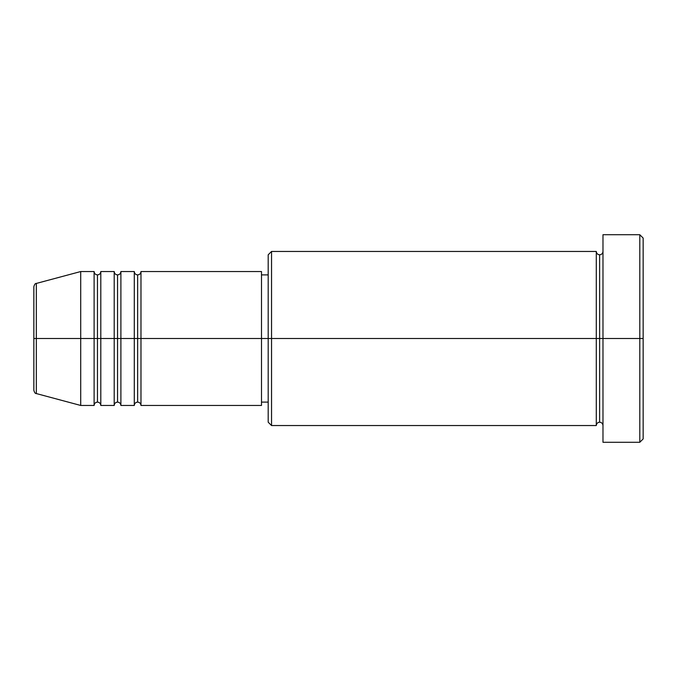 <?xml version="1.0" encoding="UTF-8"?>
<svg xmlns="http://www.w3.org/2000/svg" width="677" height="677" viewBox="0 0 677 677"><rect width="100%" height="100%" fill="white"/><g stroke="black" fill="none" stroke-linecap="round" stroke-linejoin="round"><path stroke-width="1.02" d="M33.85 338.5L33.85 390.333C34.485 392.626 35.314 393.701 36.33 393.565L36.33 338.5L36.33 393.565L36.33 338.5L33.85 338.5L33.85 286.667L33.85 338.5L80.715 338.5L36.33 338.5L36.33 283.435C35.314 283.299 34.485 284.374 33.85 286.667L33.85 338.5M602.979 425.545C602.767 423.514 601.65 422.406 599.627 422.194C597.605 422.406 596.488 423.514 596.285 425.545L596.285 251.455L596.285 338.5L599.627 338.5L599.627 254.806L599.627 338.5L599.627 254.806L599.627 338.5L602.979 338.5L602.979 442.284L602.979 234.716L602.979 338.5L639.799 338.5L639.799 442.284L639.799 338.5L643.15 338.5L643.15 238.067L643.15 438.933L643.15 338.5L271.545 338.5L271.545 425.545L271.545 338.5L261.5 338.5L261.5 405.455L261.5 338.5L140.977 338.5L140.977 271.545L140.977 338.5L137.634 338.5L137.634 274.896L137.634 338.5L134.283 338.5L134.283 271.545L134.283 338.5L120.895 338.5L120.895 271.545L120.895 338.5L117.544 338.5L117.544 274.896L117.544 338.5L114.201 338.5L114.201 271.545L114.201 338.5L100.805 338.5L100.805 271.545L100.805 338.5L97.454 338.5L97.454 274.896L97.454 338.5L94.111 338.5L94.111 271.545L94.111 338.5L80.715 338.5L80.715 405.455L80.715 338.5L94.111 338.5L94.111 271.545L80.715 271.545L80.715 338.5L80.715 271.545L36.33 283.435M140.977 405.455C140.774 403.433 139.657 402.316 137.634 402.104C135.603 402.316 134.495 403.433 134.283 405.455L134.283 338.5L137.634 338.5L137.634 274.896L137.634 402.104L137.634 338.5L137.634 402.104L137.634 338.5L140.977 338.5L140.977 405.455L261.5 405.455M120.895 405.455C120.684 403.433 119.567 402.316 117.544 402.104C115.522 402.316 114.405 403.433 114.201 405.455L114.201 338.5L117.544 338.5L117.544 274.896L117.544 402.104L117.544 338.5L117.544 402.104L117.544 338.5L120.895 338.5L120.895 405.455L134.283 405.455M100.805 405.455C100.602 403.433 99.485 402.316 97.454 402.104C95.432 402.316 94.315 403.433 94.111 405.455L94.111 338.5L97.454 338.5L97.454 274.896L97.454 402.104L97.454 338.5L97.454 402.104L97.454 338.5L100.805 338.5L100.805 405.455L114.201 405.455M94.111 271.545C94.315 273.567 95.432 274.684 97.454 274.896C99.485 274.684 100.602 273.567 100.805 271.545L100.805 338.5L114.201 338.5L114.201 271.545C114.405 273.567 115.522 274.684 117.544 274.896C119.567 274.684 120.684 273.567 120.895 271.545L120.895 338.5L134.283 338.5L134.283 271.545C134.495 273.567 135.603 274.684 137.634 274.896C139.657 274.684 140.774 273.567 140.977 271.545L140.977 338.5L261.5 338.5L261.5 271.545L261.5 338.5L268.194 338.5L268.194 422.194L268.194 254.806L268.194 338.5L596.285 338.5L596.285 251.455L271.545 251.455L271.545 338.5L271.545 251.455L268.194 254.806M639.799 338.5L639.799 234.716L639.799 338.5M596.285 338.5L596.285 425.545L596.285 338.5M599.627 338.5L599.627 422.194L599.627 338.5M94.111 338.5L94.111 405.455L94.111 338.5M100.805 338.5L100.805 405.455L100.805 338.5M114.201 338.5L114.201 405.455L114.201 338.5M120.895 338.5L120.895 405.455L120.895 338.5M134.283 338.5L134.283 405.455L134.283 338.5M140.977 338.5L140.977 405.455L140.977 338.5M596.285 425.545L271.545 425.545L268.194 422.194M602.979 442.284L639.799 442.284L643.15 438.933M596.285 251.455C596.488 253.486 597.605 254.594 599.627 254.806C601.65 254.594 602.767 253.486 602.979 251.455M268.194 402.104L261.5 402.104M94.111 405.455L80.715 405.455L36.33 393.565M114.201 271.545L100.805 271.545M643.15 238.067L639.799 234.716L602.979 234.716M268.194 274.896L261.5 274.896M261.5 271.545L140.977 271.545M134.283 271.545L120.895 271.545"/></g></svg>

